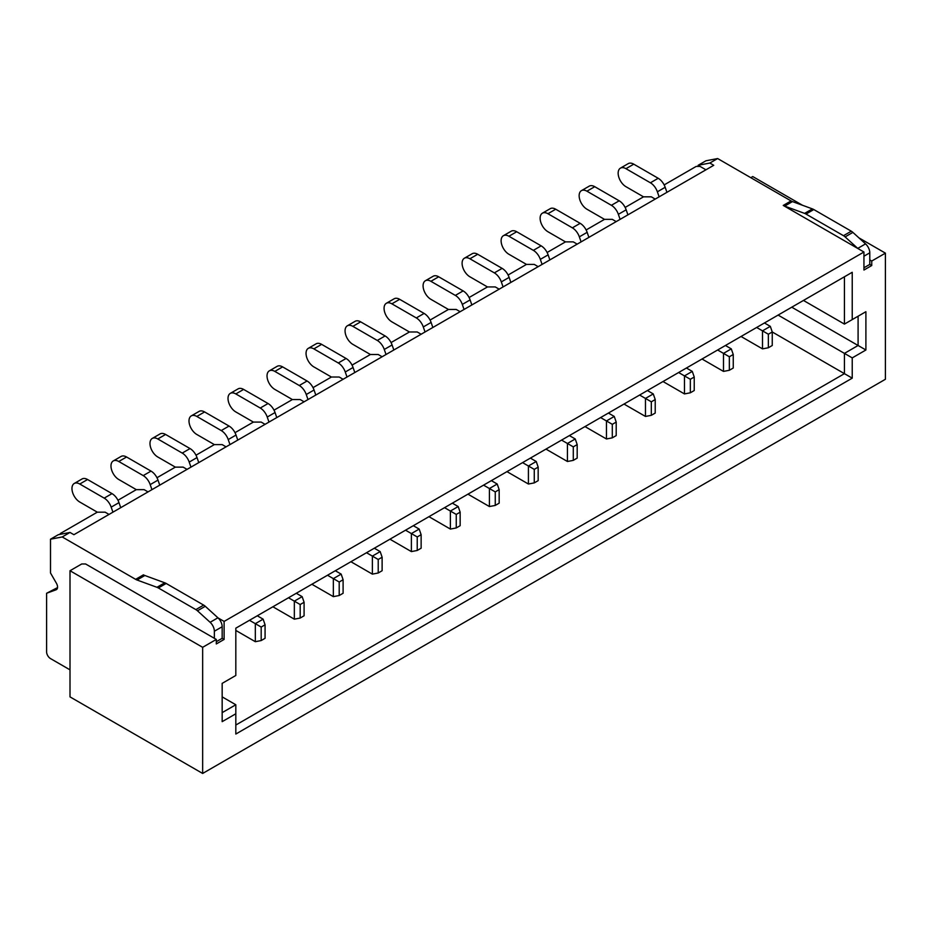 <?xml version="1.0" encoding="UTF-8"?>
<svg xmlns="http://www.w3.org/2000/svg" width="932" height="932" viewBox="0 0 932 932"><rect width="100%" height="100%" fill="white"/><g stroke="black" fill="none" stroke-linecap="round" stroke-linejoin="round"><path stroke-width="1.4" d="M803.466 300.442L844.439 324.091L844.439 276.792L852.232 272.284L852.232 319.594L865.898 311.707L865.898 350.001L852.232 357.888L852.232 378.159L235.819 734.043L235.819 713.772L222.165 721.659L222.165 683.366L235.819 675.479L235.819 628.18L852.232 272.284M698.138 166.42L698.138 165.302L709.834 163.042L713.737 165.302L73.908 534.7L70.005 532.452L62.211 536.948L135.629 579.343A11.033 6.373 -120 0 0 137.027 580.007L156.96 587.3A11.033 6.373 60 0 1 158.37 587.964L195.848 609.61A8.271 4.776 -120 0 1 197.468 610.798L210.119 622.296A8.271 4.776 -120 0 1 214.36 631.244L214.36 638.315L85.616 563.976L81.713 563.976L70.005 570.733L70.005 696.88L202.652 773.455L885.4 379.277L885.4 253.143L871.746 261.03L869.789 259.9L869.789 264.408L871.746 265.527L871.746 261.03M135.629 579.343L143.423 574.834A11.033 6.373 -120 0 0 144.833 575.498L164.766 582.803A11.033 6.373 -120 0 1 166.176 583.455L203.654 605.101A8.271 4.776 60 0 1 205.273 606.289L217.925 617.788A8.271 4.776 60 0 1 218.076 617.928L224.111 621.423L224.111 639.434L222.165 638.315L216.306 641.694M784.662 206.1L792.468 201.592L812.401 208.896L804.596 213.393L784.662 206.1A11.033 6.373 60 0 1 783.253 205.436L863.941 252.013L224.111 621.423M709.834 163.042L717.64 158.545L791.058 200.928A11.033 6.373 60 0 0 792.468 201.592M70.005 570.733L202.652 647.321L216.306 639.434L216.306 643.942L224.111 639.434M202.652 647.321L202.652 773.455M863.941 252.013L863.941 270.035L871.746 265.527M865.898 311.707L858.092 316.216L858.092 345.492L844.439 353.379L844.439 373.65L235.819 725.038M741.045 336.487L762.504 348.871L762.504 330.848L768.352 334.227L772.255 331.978L852.232 378.159M756.656 327.47L762.504 330.848L770.31 326.351L764.461 322.973M768.352 334.227L768.352 347.752L772.255 345.492L772.255 331.978L770.31 326.351M768.352 347.752L762.504 348.871M659.122 196.827L657.375 191.794A11.033 6.373 -120 0 0 650.396 182.788L658.202 178.28L633.76 164.172L625.954 168.68A11.033 6.373 -120 0 0 620.444 168.133A11.033 6.373 -120 0 0 618.743 176.975A11.033 6.373 -120 0 0 625.954 186.691L642.591 196.303A11.033 6.373 60 0 1 643.464 196.862M650.396 182.788L625.954 168.68M620.444 168.133L628.238 163.624A11.033 6.373 60 0 1 633.76 164.172M655.219 199.087L651.317 196.827L643.511 196.827L625.139 207.44M666.928 192.33L665.18 187.297A11.033 6.373 60 0 0 658.202 178.28M702.029 359.006L723.488 371.402L723.488 353.379L717.64 350.001M729.348 356.758L733.251 354.51L733.251 368.024L729.348 370.272L729.348 356.758L723.488 353.379L731.294 348.871L725.446 345.492M733.251 354.51L731.294 348.871M729.348 370.272L723.488 371.402M620.106 219.358L618.359 214.325A11.033 6.373 -120 0 0 611.38 205.308L619.186 200.799L594.744 186.691L586.939 191.2A11.033 6.373 -120 0 0 581.428 190.652A11.033 6.373 -120 0 0 579.739 199.495A11.033 6.373 -120 0 0 586.939 209.222L603.575 218.822A11.033 6.373 60 0 1 604.449 219.381M611.38 205.308L586.939 191.2M616.203 221.606L612.301 219.358L604.495 219.358L586.135 229.959M581.428 190.652L589.234 186.144A11.033 6.373 60 0 1 594.744 186.691M627.912 214.849L626.164 209.816A11.033 6.373 60 0 0 619.186 200.799M663.025 381.538L684.472 393.921L684.472 375.899L678.624 372.52M690.332 379.277L694.235 377.029L694.235 390.543L690.332 392.791L690.332 379.277L684.472 375.899L692.278 371.402L686.43 368.024M694.235 377.029L692.278 371.402M690.332 392.791L684.472 393.921M581.09 241.877L579.343 236.845A11.033 6.373 -120 0 0 572.365 227.839L580.17 223.331L555.728 209.222L547.934 213.719A11.033 6.373 -120 0 0 542.412 213.183A11.033 6.373 -120 0 0 540.723 222.026A11.033 6.373 -120 0 0 547.934 231.742L564.571 241.353A11.033 6.373 60 0 1 565.433 241.912M572.365 227.839L547.934 213.719M577.188 244.137L573.285 241.877L565.491 241.877L547.119 252.49M542.412 213.183L550.218 208.675A11.033 6.373 60 0 1 555.728 209.222M588.896 237.38L587.148 232.336A11.033 6.373 60 0 0 580.17 223.331M624.009 404.057L645.468 416.441L645.468 398.43L639.608 395.052M651.317 401.808L655.219 399.548L655.219 413.062L651.317 415.322L651.317 401.808L645.468 398.43L653.262 393.921L647.414 390.543M655.219 399.548L653.262 393.921M651.317 415.322L645.468 416.441M542.075 264.408L540.339 259.364A11.033 6.373 -120 0 0 533.36 250.359L541.154 245.85L516.712 231.742L508.919 236.25A11.033 6.373 -120 0 0 503.397 235.703A11.033 6.373 -120 0 0 501.707 244.545A11.033 6.373 -120 0 0 508.919 254.273L525.555 263.873A11.033 6.373 60 0 1 526.429 264.432M533.36 250.359L508.919 236.25M538.172 266.657L534.269 264.408L526.475 264.408L508.103 275.01M503.397 235.703L511.202 231.194A11.033 6.373 60 0 1 516.712 231.742M549.88 259.9L548.133 254.867A11.033 6.373 60 0 0 541.154 245.85M584.993 426.576L606.452 438.972L606.452 420.949L600.592 417.571M612.301 424.328L616.203 422.08L616.203 435.594L612.301 437.842L612.301 424.328L606.452 420.949L614.258 416.441L608.398 413.062M616.203 422.08L614.258 416.441M612.301 437.842L606.452 438.972M503.059 286.928L501.323 281.895A11.033 6.373 -120 0 0 494.344 272.878L502.138 268.381L477.708 254.273L469.903 258.77A11.033 6.373 -120 0 0 464.381 258.222A11.033 6.373 -120 0 0 462.691 267.065A11.033 6.373 -120 0 0 469.903 276.792L486.539 286.404A11.033 6.373 60 0 1 487.413 286.963L469.087 297.529M494.344 272.878L469.903 258.77M499.168 289.176L495.265 286.928L487.459 286.928M464.381 258.222L472.186 253.725A11.033 6.373 60 0 1 477.708 254.273M510.864 282.419L509.128 277.387A11.033 6.373 60 0 0 502.138 268.381M545.977 449.108L567.437 461.491L567.437 443.481L561.588 440.102M573.285 446.859L577.188 444.599L577.188 458.113L573.285 460.373L573.285 446.859L567.437 443.481L575.242 438.972L569.382 435.594M577.188 444.599L575.242 438.972M573.285 460.373L567.437 461.491M464.054 309.459L462.307 304.415A11.033 6.373 -120 0 0 455.329 295.409L463.134 290.901L438.692 276.792L430.887 281.301A11.033 6.373 -120 0 0 425.365 280.753A11.033 6.373 -120 0 0 423.676 289.596A11.033 6.373 -120 0 0 430.887 299.323L447.523 308.923A11.033 6.373 60 0 1 448.397 309.482M455.329 295.409L430.887 281.301M460.152 311.707L456.249 309.459L448.443 309.459L430.071 320.06M425.365 280.753L433.17 276.245A11.033 6.373 60 0 1 438.692 276.792M471.848 304.95L470.112 299.918A11.033 6.373 60 0 0 463.134 290.901M506.961 471.627L528.421 484.023L528.421 466L522.572 462.622M534.269 469.378L538.172 467.13L538.172 480.644L534.269 482.893L534.269 469.378L528.421 466L536.226 461.491L530.378 458.113M538.172 467.13L536.226 461.491M534.269 482.893L528.421 484.023M425.039 331.978L423.291 326.946A11.033 6.373 -120 0 0 416.313 317.928L424.118 313.432L399.677 299.323L391.871 303.82A11.033 6.373 -120 0 0 386.361 303.273A11.033 6.373 -120 0 0 384.66 312.115A11.033 6.373 -120 0 0 391.871 321.843L408.507 331.442A11.033 6.373 60 0 1 409.381 332.002M416.313 317.928L391.871 303.82M421.136 334.227L417.233 331.978L409.428 331.978L391.056 342.58M386.361 303.273L394.154 298.776A11.033 6.373 60 0 1 399.677 299.323M432.844 327.47L431.097 322.437A11.033 6.373 60 0 0 424.118 313.432M467.946 494.158L489.405 506.542L489.405 488.519L483.557 485.141M495.265 491.898L499.168 489.65L499.168 503.163L495.265 505.424L495.265 491.898L489.405 488.519L497.21 484.023L491.362 480.644M499.168 489.65L497.21 484.023M495.265 505.424L489.405 506.542M386.023 354.498L384.275 349.465A11.033 6.373 -120 0 0 377.297 340.46L352.855 326.351A11.033 6.373 -120 0 0 347.345 325.804A11.033 6.373 -120 0 0 345.656 334.646A11.033 6.373 -120 0 0 352.855 344.362L369.491 353.974A11.033 6.373 60 0 1 370.365 354.533M377.297 340.46L385.102 335.951L360.661 321.843L352.855 326.351M347.345 325.804L355.15 321.295A11.033 6.373 60 0 1 360.661 321.843M393.828 350.001L392.081 344.968A11.033 6.373 60 0 0 385.102 335.951M865.898 350.001L791.769 307.199M852.232 357.888L778.115 315.086M844.439 324.091L852.232 319.594M698.138 165.302L705.932 160.793L717.64 158.545M863.941 267.787L869.789 264.408M750.808 177.686L752.753 176.556L802.429 205.238M858.908 237.846L885.4 253.143M812.401 208.896A11.033 6.373 -120 0 1 813.799 209.549L851.289 231.194A8.271 4.776 60 0 1 852.897 232.394L865.56 243.881A8.271 4.776 60 0 1 869.789 252.828L869.789 259.9M857.906 248.529A8.271 4.776 -120 0 0 857.755 248.39L845.103 236.891A8.271 4.776 -120 0 0 843.483 235.703L806.005 214.057A11.033 6.373 60 0 0 804.596 213.393M705.932 169.799L700.083 166.42L696.181 166.42L664.155 184.909M261.181 640.564L261.181 627.05L265.072 624.801L265.072 638.315L261.181 640.564L255.321 641.694L255.321 623.671L263.127 619.163L257.279 615.784M300.186 618.044L300.186 604.53L304.088 602.27L304.088 615.784L300.186 618.044L294.337 619.163L294.337 601.152L302.143 596.643L296.283 593.265M339.201 595.513L339.201 581.999L343.104 579.751L343.104 593.265L339.201 595.513L333.353 596.643L333.353 578.621L341.159 574.112L335.299 570.733M378.217 572.994L378.217 559.48L382.12 557.22L382.12 570.733L378.217 572.994L372.369 574.124L372.369 556.101L380.174 551.593L374.315 548.214M417.233 550.462L417.233 536.948L421.136 534.7L421.136 548.214L417.233 550.462L411.385 551.593L411.385 533.57L419.179 529.073L413.33 525.695M456.249 527.943L456.249 514.429L460.152 512.181L460.152 525.695L456.249 527.943L450.389 529.073L450.389 511.051L458.195 506.542L452.346 503.163M112.923 512.169L111.176 507.136A11.033 6.373 -120 0 0 104.198 498.131L112.003 493.622L87.561 479.514L79.768 484.023A11.033 6.373 -120 0 0 74.245 483.475A11.033 6.373 -120 0 0 72.556 492.317A11.033 6.373 -120 0 0 79.768 502.033L96.392 511.645A11.033 6.373 60 0 1 97.266 512.204M104.198 498.131L79.768 484.023M74.245 483.475L82.051 478.966A11.033 6.373 60 0 1 87.561 479.514M151.939 489.65L150.192 484.617A11.033 6.373 -120 0 0 143.213 475.6L151.019 471.103L126.577 456.995L118.772 461.491A11.033 6.373 -120 0 0 113.261 460.944A11.033 6.373 -120 0 0 111.572 469.786A11.033 6.373 -120 0 0 118.772 479.514L135.408 489.114A11.033 6.373 60 0 1 136.282 489.673L117.968 500.251M143.213 475.6L118.772 461.491M113.261 460.944L121.067 456.447A11.033 6.373 60 0 1 126.577 456.995M190.955 467.13L189.208 462.086A11.033 6.373 -120 0 0 182.229 453.08L190.035 448.572L165.593 434.463L157.788 438.972A11.033 6.373 -120 0 0 152.277 438.424A11.033 6.373 -120 0 0 150.576 447.267A11.033 6.373 -120 0 0 157.788 456.995L174.424 466.594A11.033 6.373 60 0 1 175.298 467.153M182.229 453.08L157.788 438.972M152.277 438.424L160.071 433.916A11.033 6.373 60 0 1 165.593 434.463M229.971 444.599L228.224 439.566A11.033 6.373 -120 0 0 221.245 430.561L229.051 426.052L204.609 411.944L196.803 416.441A11.033 6.373 -120 0 0 191.281 415.893A11.033 6.373 -120 0 0 189.592 424.736A11.033 6.373 -120 0 0 196.803 434.463L213.44 444.075A11.033 6.373 60 0 1 214.313 444.634M221.245 430.561L196.803 416.441M191.281 415.893L199.087 411.396A11.033 6.373 60 0 1 204.609 411.944M268.975 422.08L267.239 417.047A11.033 6.373 -120 0 0 260.261 408.03L268.055 403.521L243.625 389.413L235.819 393.921A11.033 6.373 -120 0 0 230.297 393.374A11.033 6.373 -120 0 0 228.608 402.216A11.033 6.373 -120 0 0 235.819 411.944L252.456 421.544A11.033 6.373 60 0 1 253.329 422.103M260.261 408.03L235.819 393.921M230.297 393.374L238.103 388.865A11.033 6.373 60 0 1 243.625 389.413M307.991 399.548L306.255 394.516A11.033 6.373 -120 0 0 299.265 385.51L307.071 381.002L282.629 366.893L274.835 371.39A11.033 6.373 -120 0 0 269.313 370.854A11.033 6.373 -120 0 0 267.624 379.697A11.033 6.373 -120 0 0 274.835 389.413L291.471 399.024A11.033 6.373 60 0 1 292.333 399.583M299.265 385.51L274.835 371.39M269.313 370.854L277.119 366.346A11.033 6.373 60 0 1 282.629 366.893M347.007 377.029L345.259 371.996A11.033 6.373 -120 0 0 338.281 362.979L346.087 358.482L321.645 344.362L313.851 348.871A11.033 6.373 -120 0 0 308.329 348.323A11.033 6.373 -120 0 0 306.64 357.166A11.033 6.373 -120 0 0 313.851 366.893L330.476 376.493A11.033 6.373 60 0 1 331.349 377.052M338.281 362.979L313.851 348.871M308.329 348.323L316.134 343.815A11.033 6.373 60 0 1 321.645 344.362M70.005 532.452L58.308 534.7L50.503 539.209L50.503 572.994L56.421 583.257A5.522 3.18 60 0 1 56.421 589.63A5.522 3.18 60 0 1 56.141 589.758L56.689 589.443M218.076 617.928A8.271 4.776 60 0 1 222.165 626.735L222.165 638.315M265.072 624.801L263.127 619.163M249.473 620.293L261.181 627.05M304.088 602.27L302.143 596.643M288.489 597.773L300.186 604.53M343.104 579.751L341.159 574.112M327.505 575.242L339.201 581.999M382.12 557.22L380.174 551.593M366.509 552.723L378.217 559.48M421.136 534.7L419.179 529.073M405.525 530.192L417.233 536.948M460.152 512.181L458.195 506.542M444.541 507.672L456.249 514.429M109.021 514.429L105.118 512.169L97.312 512.169L60.254 533.57L60.254 534.327M112.003 493.622A11.033 6.373 60 0 1 118.981 502.639L120.729 507.672M151.019 471.103A11.033 6.373 60 0 1 157.997 480.108L159.745 485.141M148.037 491.898L144.134 489.65L136.328 489.65M190.035 448.572A11.033 6.373 60 0 1 197.013 457.589L198.761 462.622M187.052 469.378L183.15 467.13L175.344 467.13L156.972 477.732M229.051 426.052A11.033 6.373 60 0 1 236.029 435.058L237.765 440.09M226.068 446.859L222.165 444.599L214.36 444.599L195.988 455.212M268.055 403.521A11.033 6.373 60 0 1 275.045 412.538L276.781 417.571M265.072 424.328L261.181 422.08L253.376 422.08L235.004 432.681M307.071 381.002A11.033 6.373 60 0 1 314.049 390.007L315.797 395.052M304.088 401.808L300.186 399.548L292.392 399.548L274.02 410.162M346.087 358.482A11.033 6.373 60 0 1 353.065 367.488L354.812 372.52M343.104 379.277L339.201 377.029L331.408 377.029L313.036 387.63M382.12 356.758L378.217 354.498L370.412 354.498L352.051 365.111M70.005 669.852L50.503 658.586A5.522 3.18 60 0 1 46.6 651.829L46.6 593.265L57.539 587.603M46.6 593.265L56.141 589.758M50.503 539.209L62.211 536.948M222.165 712.642L235.819 704.755L235.819 713.772M216.306 639.434L214.36 638.315M235.819 630.428L255.321 641.694M272.878 606.779L294.337 619.163M311.894 584.259L333.353 596.643M350.91 561.728L372.369 574.124M389.925 539.209L411.385 551.593M428.941 516.678L450.389 529.073M235.819 704.755L222.165 696.88M783.253 205.436L791.058 200.928M657.375 191.794L665.18 187.297M618.359 214.325L626.164 209.816M579.343 236.845L587.148 232.336M540.339 259.364L548.133 254.867M501.323 281.895L509.128 277.387M462.307 304.415L470.112 299.918M423.291 326.946L431.097 322.437M384.275 349.465L392.081 344.968M869.789 252.828L863.941 256.207M865.56 243.881L857.755 248.39M852.897 232.394L845.103 236.891M851.289 231.194L843.483 235.703M813.799 209.549L806.005 214.057M164.766 582.803L156.96 587.3M166.176 583.455L158.37 587.964M203.654 605.101L195.848 609.61M205.273 606.289L197.468 610.798M217.925 617.788L210.119 622.296M137.027 580.007L144.833 575.498M222.165 626.735L214.36 631.244M111.176 507.136L118.981 502.639M150.192 484.617L157.997 480.108M189.208 462.086L197.013 457.589M228.224 439.566L236.029 435.058M267.239 417.047L275.045 412.538M306.255 394.516L314.049 390.007M345.259 371.996L353.065 367.488"/></g></svg>
